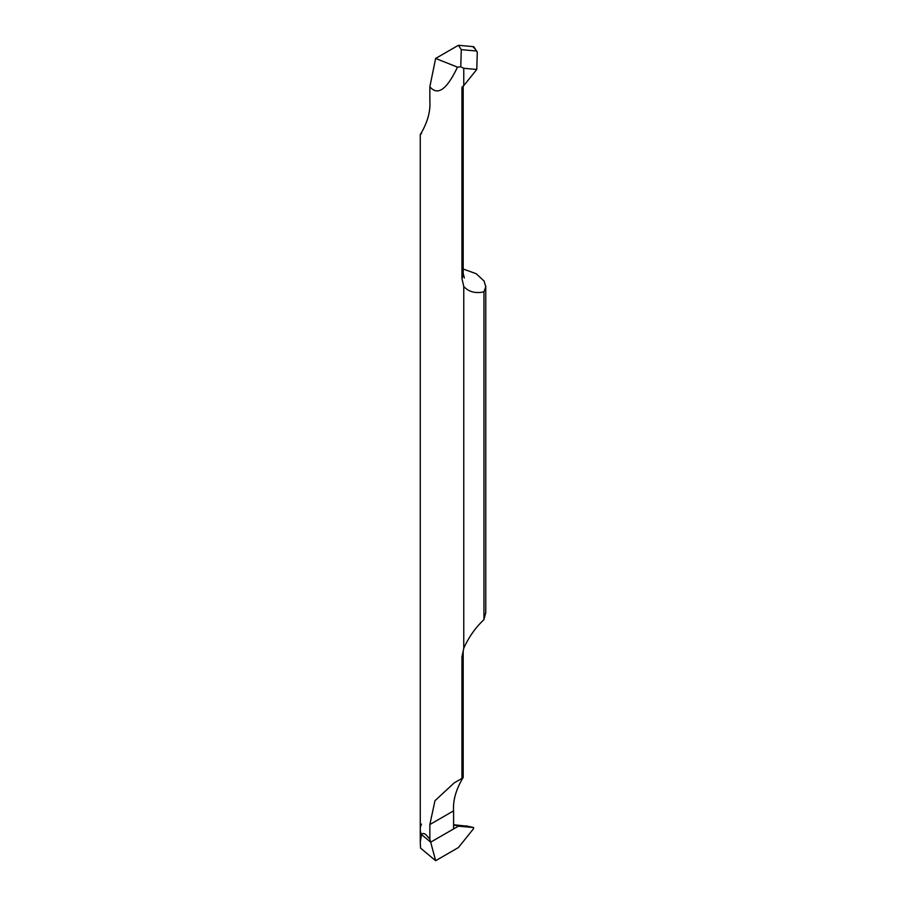 <?xml version="1.0" encoding="UTF-8"?>
<svg xmlns="http://www.w3.org/2000/svg" width="906" height="906" viewBox="0 0 906 906"><rect width="100%" height="100%" fill="white"/><g stroke="black" fill="none" stroke-linecap="round" stroke-linejoin="round"><path stroke-width="1.36" d="M453.589 825.106L473.566 827.529L473.566 828.684L473.566 827.529L458.391 826.17L430.678 842.172L435.65 860.7L458.391 847.563L473.566 828.684L458.391 847.563L435.65 860.7L420.565 848.107L420.259 842.07L421.562 834.562A32.752 18.913 180 0 1 420.259 829.273A32.752 18.913 180 0 1 421.505 824.12M435.65 860.7L430.678 842.172L421.562 834.562C422.558 833.067 424.065 833.158 426.069 834.822L429.852 839.092L429.852 824.551L434.971 800.711L454.246 782.863L463.193 777.688L463.193 651.765A32.752 18.913 180 0 1 461.947 656.929L461.947 778.605C466.805 773.43 452.128 790.508 453.589 810.847L429.852 824.551M453.589 824.743L464.914 825.955M461.279 49.649L476.465 51.008L473.566 46.659L473.566 47.814L473.566 46.659L458.391 45.3L461.279 49.649L460.769 66.772L463.759 68.29L463.759 85.64L461.947 87.191L461.947 278.538L463.759 286.489L463.759 648.311L461.947 656.929M460.769 66.772A32.752 18.913 180 0 1 457.462 67.135C446.817 89.603 437.621 96.138 429.852 86.727L429.852 101.268C431.313 121.597 416.647 138.686 421.505 133.499M420.259 134.405L420.259 829.273A32.752 18.913 0 0 0 421.562 834.562L430.678 842.172L429.852 839.092M453.589 810.847L453.589 828.945L430.678 842.172L458.391 826.17M485.763 612.422L483.951 619.659C475.548 627.496 468.81 637.054 463.759 648.311L463.906 647.971M483.951 619.659L483.951 291.823C475.548 293.703 468.81 291.913 463.759 286.489M483.951 291.823L485.763 286.828L484.121 281.087L476.171 273.703L463.193 269.037M477.292 52.231L476.465 51.008L477.292 52.231L476.771 69.456L463.759 85.64M463.759 68.29L476.771 69.456M458.391 45.3L435.65 58.437L429.852 86.727M435.65 58.437L457.462 67.135M466.035 825.864L473.566 827.529M461.947 278.538A32.752 18.913 0 0 0 463.193 273.386L464.348 278.006M420.259 829.273L420.259 842.07M473.589 827.529L465.956 825.842M463.193 86.138L463.193 273.386M473.838 46.852L476.975 51.585M485.763 286.058L485.763 613.022"/></g></svg>
